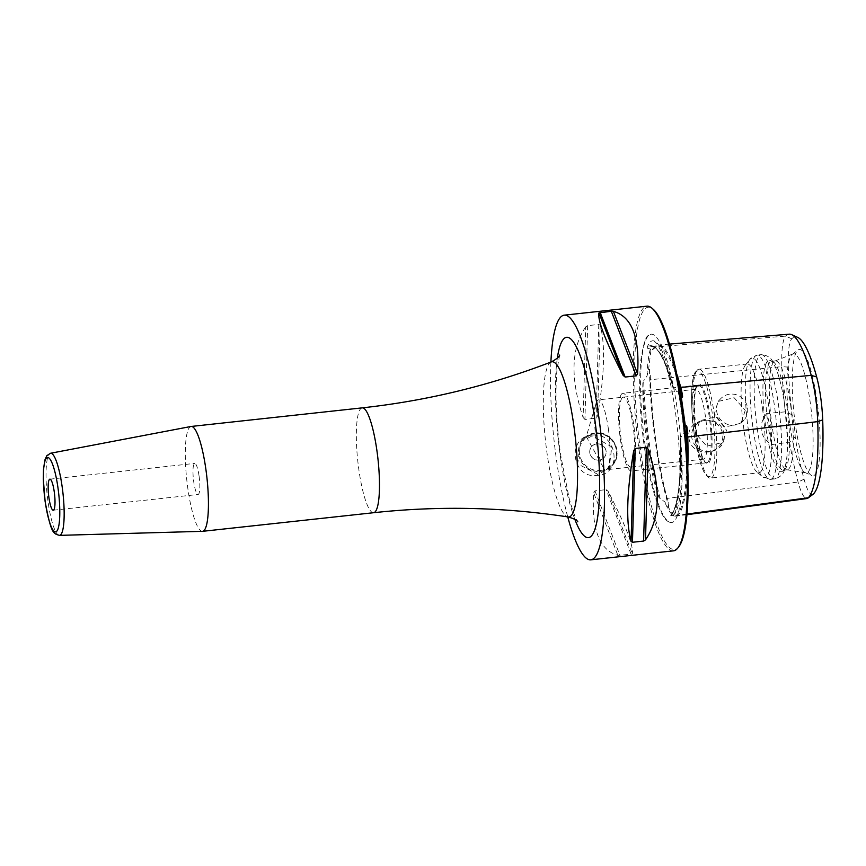 <?xml version="1.0" encoding="UTF-8"?>
<svg xmlns="http://www.w3.org/2000/svg" width="866" height="866" viewBox="0 0 866 866"><rect width="100%" height="100%" fill="white"/><g stroke="black" fill="none" stroke-linecap="round" stroke-linejoin="round"><path stroke-width="0.65" stroke-dasharray="4.33 3.25" d="M660.217 498.643L658.929 497.441A88.029 16.919 83.8 0 1 647.054 444.171A88.029 16.919 83.8 0 1 642.832 382.826L643.665 380.824A120.764 23.209 -96.2 0 0 660.217 498.643L664.698 501.793L674.192 516.277L672.438 514.815A88.841 17.071 83.8 0 1 664.698 501.793M647.66 348.349L647.216 347.255A88.029 16.919 83.8 0 1 654.079 340.955A88.029 16.919 83.8 0 1 672.644 386.258L672.828 387.015C664.893 359.704 657.716 346.173 651.286 346.4A120.764 23.209 -96.2 0 0 647.66 348.349L650.344 349.009L650.907 350.578L651.849 350.492L654.436 347.039A121.37 23.328 -96.2 0 1 658.106 345.047A121.37 23.328 -96.2 0 1 676.671 373.733M670.728 515.584C678.013 506.339 681.163 480.955 680.178 439.452L680.221 440.166A88.029 16.919 83.8 0 1 673.044 515.324A88.029 16.919 83.8 0 1 670.901 515.8L671.139 515.389A120.764 23.209 -96.2 0 0 680.719 437.655L683.999 432.719L684.887 428.129M672.644 386.236L673.802 388.433A120.764 23.209 -96.2 0 0 651.286 346.4L657.402 345.891A120.612 23.176 -96.2 0 0 651.849 350.492M680.687 396.098L678.251 391.811L673.802 388.433M645.148 445.47A94.73 18.208 83.8 0 1 648.58 335.51A94.73 18.208 83.8 0 1 677.58 411.285A94.73 18.208 83.8 0 1 668.833 521.819A94.73 18.208 83.8 0 1 645.148 445.47M650.907 350.578L648.569 369.501L647.01 375.996L643.665 380.824M789.186 334.179A118.003 22.678 -96.2 0 0 785.614 336.116A47.305 9.093 -96.2 0 0 781.857 366.632L650.398 379.719L649.522 369.414L648.569 369.501M667.827 506.513L668.769 506.394L667.08 498.405A121.37 23.328 -96.2 0 1 650.398 379.719M680.719 437.655L680.221 440.199M680.221 440.166A121.543 23.36 -96.2 0 1 670.901 515.79L673.77 515.703A88.841 17.071 83.8 0 1 672.438 514.815L674.181 516.266M686.933 514.696L674.192 516.277M676.541 516.093L678.078 515.259A121.37 23.328 -96.2 0 0 687.777 468.116M813.217 494.161A43.917 8.444 83.8 0 1 804.059 479.212A114.626 22.029 83.8 0 1 795.205 436.929A23.436 4.503 -96.2 0 0 792.087 414.76A114.626 22.029 83.8 0 1 788.309 367.13A43.917 8.444 83.8 0 1 791.795 338.801A114.626 22.029 83.8 0 1 797.716 337.394M795.313 424.091A63.532 12.211 83.8 0 1 797.987 350.026A63.532 12.211 83.8 0 1 817.06 401.164A63.532 12.211 83.8 0 1 811.637 475.531A63.532 12.211 83.8 0 1 795.313 424.091M771.065 444.68A23.436 4.503 -96.2 0 0 766.681 413.483C757.999 425.271 759.46 435.663 771.065 444.68L789.565 442.136L795.205 436.929M792.087 414.76L785.3 411.848L766.681 413.483M788.309 367.13L781.857 366.632A118.003 22.678 -96.2 0 0 785.3 411.848M789.565 442.136A118.003 22.678 -96.2 0 0 798.073 482.016A47.305 9.093 -96.2 0 0 806.993 498.524M688.957 438.272C691.837 459.684 728.241 454.531 723.9 434.331C722.222 413.093 685.504 416.871 688.957 438.272M718.693 446.78A15.826 15.328 -136.5 0 0 722.645 434.212A15.826 15.328 43.5 0 0 695.734 425A15.826 15.328 43.5 0 0 691.782 437.568A15.826 15.328 -136.5 0 0 718.693 446.78L722.774 442.472L726.498 430.153L716.085 416.806L699.825 420.692L695.625 433.509L706.721 446.174L722.774 442.472M745.236 410.397L741.047 423.214L724.788 427.111L714.374 413.753L718.087 401.445L734.152 397.732L745.236 410.397M747.575 407.94A15.826 15.328 -136.5 0 1 727.505 424.329A15.826 15.328 -136.5 0 1 716.702 411.296A15.826 15.328 43.5 0 1 736.771 394.918A15.826 15.328 43.5 0 1 747.575 407.94M762.491 408.525A54.742 10.522 83.8 0 1 759.038 472.814A54.742 10.522 83.8 0 1 756.873 471.992A54.742 10.522 83.8 0 1 743.742 428.28A54.742 10.522 83.8 0 1 745.269 365.257A54.742 10.522 83.8 0 1 747.196 363.98A54.742 10.522 83.8 0 1 762.491 408.525M790.69 405.461A54.742 10.522 83.8 0 1 787.237 469.751A54.742 10.522 83.8 0 1 786.674 469.74A54.742 10.522 83.8 0 1 771.952 425.206A54.742 10.522 83.8 0 1 774.864 361.057A54.742 10.522 83.8 0 1 775.406 360.916A54.742 10.522 83.8 0 1 790.69 405.461M786.88 405.873A54.742 10.522 83.8 0 1 784.574 469.686A54.742 10.522 83.8 0 1 783.427 470.162A54.742 10.522 83.8 0 1 768.142 425.628A54.742 10.522 83.8 0 1 771.595 361.328A54.742 10.522 83.8 0 1 772.808 361.555A54.742 10.522 83.8 0 1 786.88 405.873M710.142 416.6A40.042 7.697 -96.2 0 0 697.152 385.543A40.042 7.697 -96.2 0 0 696.426 431.041A40.042 7.697 -96.2 0 0 705.519 462.52A40.042 7.697 -96.2 0 0 710.142 416.6M701.59 458.201A35.16 6.755 83.8 0 0 703.43 459.164A35.16 6.755 83.8 0 0 705.649 417.877A35.16 6.755 -96.2 0 0 695.831 389.267A35.16 6.755 -96.2 0 0 694.24 390.609A35.16 6.755 -96.2 0 0 693.612 430.564A35.16 6.755 83.8 0 0 701.59 458.201L705.519 462.52M608.311 428.464A35.16 6.755 83.8 0 1 606.092 469.751A35.16 6.755 83.8 0 1 602.92 466.828A35.16 6.755 83.8 0 1 596.273 441.14A35.16 6.755 -96.2 0 1 596.024 403.394A35.16 6.755 -96.2 0 1 598.493 399.854A35.16 6.755 -96.2 0 1 608.311 428.464M805.131 472.576A59.862 11.507 -96.2 0 1 789.749 424.102A59.862 11.507 83.8 0 1 792.271 354.313A59.862 11.507 83.8 0 1 792.931 353.934A59.862 11.507 83.8 0 1 810.24 402.506A59.862 11.507 -96.2 0 1 805.856 472.804A59.862 11.507 -96.2 0 1 805.131 472.576L811.637 475.531M765.62 426.115A56.095 10.782 83.8 0 1 770.404 360.462A56.095 10.782 83.8 0 1 784.823 405.883A56.095 10.782 -96.2 0 1 782.453 471.266A56.095 10.782 -96.2 0 1 765.62 426.115M678.847 546.706A121.879 23.425 83.8 0 1 678.11 547.561A121.879 23.425 83.8 0 1 640.504 450.363A121.879 23.425 83.8 0 1 644.618 309.194A121.879 23.425 83.8 0 1 652.996 309.065M673.521 550.83A123.048 23.642 83.8 0 1 637.863 440.924A123.048 23.642 83.8 0 1 643.308 308.177A123.048 23.642 83.8 0 1 646.913 306.174M550.895 362.064A123.048 23.642 -96.2 0 0 567.739 516.894M631.097 554.24L632.31 553.785C633.793 546.381 625.739 525.565 608.149 491.347L606.103 489.658L631.097 554.24L617.869 555.355C599.434 550.116 591.37 529.299 593.708 492.916L617.869 555.355M593.708 492.916L594.964 490.87L606.103 489.658M583.11 417.52L584.929 419.447L596.068 418.235L597.551 415.951C604.533 374.664 605.41 344.43 600.192 325.259L598.796 324.436L587.657 325.638L585.752 326.828L583.11 417.52C570.164 378.399 571.051 348.164 585.752 326.828M592.041 435.165C565.953 436.745 571.982 479.948 597.681 475.315C623.141 474.406 617.101 431.203 592.041 435.165L592.301 435.912L580.642 441.725L577.676 463.895L597.692 474.287L609.112 468.733L611.797 446.856L592.301 435.912M202.406 531.323A52.739 10.132 -96.2 0 1 187.835 488.402A52.739 10.132 83.8 0 1 191.007 426.483M199.083 476.116A15.62 2.999 83.8 0 1 198.097 494.475A15.62 2.999 83.8 0 1 193.735 481.756A15.62 2.999 -96.2 0 1 194.72 463.407A15.62 2.999 -96.2 0 1 199.083 476.116M596.771 443.912A8.303 8.043 -136.5 0 1 603.927 457.746A8.303 8.043 -136.5 0 1 590.666 455.592A8.303 8.043 -136.5 0 1 596.771 443.912M591.954 446.239A8.303 8.043 43.5 0 1 596.836 443.836A8.303 8.043 -136.5 0 1 604.003 457.67A8.303 8.043 -136.5 0 1 599.12 460.073A8.303 8.043 43.5 0 1 591.954 446.239L591.889 446.315M621.691 393.911A39.067 7.502 -96.2 0 0 619.969 436.053A39.067 7.502 -96.2 0 0 631.282 470.942A39.067 7.502 -96.2 0 0 632.429 470.303A39.067 7.502 -96.2 0 0 634.161 428.161A39.067 7.502 -96.2 0 0 622.838 393.272A39.067 7.502 -96.2 0 0 621.691 393.911M622.232 397.732A35.16 6.755 -96.2 0 0 621.041 438.456A35.16 6.755 -96.2 0 0 631.899 466.493A35.16 6.755 -96.2 0 0 633.078 425.769A35.16 6.755 -96.2 0 0 622.232 397.732M707.923 462.098A39.067 7.502 83.8 0 1 706.775 462.736A39.067 7.502 83.8 0 1 695.863 430.943A39.067 7.502 83.8 0 1 697.184 385.706A39.067 7.502 83.8 0 1 698.332 385.067A39.067 7.502 83.8 0 1 709.243 416.849A39.067 7.502 83.8 0 1 707.923 462.098M642.832 382.837A121.543 23.36 -96.2 0 0 658.939 497.452M672.644 386.268A121.543 23.36 -96.2 0 0 647.216 347.266M683.999 432.719A88.841 17.071 83.8 0 0 681.553 411.805A88.841 17.071 -96.2 0 0 678.251 391.811M650.344 349.009A88.841 17.071 -96.2 0 0 647.01 375.996M678.338 382.339A120.612 23.176 -96.2 0 0 657.402 345.891L652.802 349.507M649.522 369.414A120.612 23.176 -96.2 0 0 668.769 506.394M675.134 516.147A120.612 23.176 -96.2 0 0 687.084 454.336M686.987 514.068L678.078 515.259M804.059 479.212L798.073 482.016L667.08 498.405M791.795 338.801L785.614 336.116L654.436 347.039M714.179 413.775A54.742 10.522 83.8 0 1 710.726 478.075A54.742 10.522 83.8 0 1 695.441 433.53A54.742 10.522 83.8 0 1 698.894 369.241A54.742 10.522 83.8 0 1 714.179 413.775M745.269 365.257L749.869 359.303A60.274 11.583 83.8 0 0 748.202 428.692A60.274 11.583 -96.2 0 0 762.654 476.82A60.274 11.583 -96.2 0 0 768.835 406.944A60.274 11.583 83.8 0 0 749.869 359.303L757.014 355.103A62.504 12.016 83.8 0 1 774.464 405.97A62.504 12.016 -96.2 0 1 770.524 479.374L762.654 476.82L756.873 471.992M694.186 433.411A53.172 10.219 83.8 0 1 695.972 371.817A53.172 10.219 83.8 0 1 712.382 414.229A53.172 10.219 83.8 0 1 710.596 475.813A53.172 10.219 83.8 0 1 694.186 433.411M757.187 428.075A62.504 12.016 -96.2 0 0 774.637 478.93A62.504 12.016 -96.2 0 0 778.577 405.515A62.504 12.016 83.8 0 0 761.127 354.659C767.157 355.125 771.141 357.669 773.089 362.269L776.466 369.533C779.93 378.897 782.712 390.999 784.823 405.829L787.54 440.697C787.4 455.884 786.447 465.323 784.672 468.982C783.795 473.821 780.461 477.134 774.637 478.93L770.524 479.374A62.504 12.016 -96.2 0 1 753.074 428.518A62.504 12.016 83.8 0 1 757.014 355.103L761.127 354.659A62.504 12.016 83.8 0 0 757.187 428.075M594.964 490.87L619.959 555.452M608.149 491.347L632.31 553.785M598.796 324.436L596.068 418.235M587.657 325.638L584.929 419.447M600.192 325.259L597.551 415.951M557.336 358.08A100.748 19.355 -96.2 0 0 560.27 455.668A100.748 19.355 -96.2 0 0 574.883 519.394M551.241 361.934A78.07 15.003 -96.2 0 0 547.063 453.438A78.07 15.003 -96.2 0 0 568.096 516.948M362.205 407.864A52.739 10.132 -96.2 0 0 358.881 469.805A52.739 10.132 -96.2 0 0 373.603 512.715M59.44 535.372A41.297 7.935 83.8 0 1 48.031 501.76A41.297 7.935 83.8 0 1 50.509 453.264M597.681 475.315L597.692 474.287M595.083 432.989A19.615 19.009 43.5 0 0 583.543 438.661A19.615 19.009 43.5 0 0 580.664 460.593A19.615 19.009 43.5 0 0 600.474 471.353A19.615 19.009 43.5 0 0 612.013 465.67A19.615 19.009 43.5 0 0 614.892 443.738A19.615 19.009 43.5 0 0 595.083 432.989M600.495 470.455A18.835 18.251 43.5 0 0 616.289 450.028A18.835 18.251 43.5 0 0 595.321 433.606A18.835 18.251 43.5 0 0 579.527 454.022A18.835 18.251 43.5 0 0 600.495 470.455M654.079 340.955L656.46 343.196C658.95 346.443 661.613 352.332 664.438 360.873C668.866 374.599 672.546 391.692 675.458 412.151C679.734 443.879 680.871 471.039 678.879 493.642C674.354 523.021 672.59 512.997 673.044 515.324M648.58 335.51C645.863 335.813 643.254 344.3 640.732 360.97C638.567 384.417 639.682 412.487 644.098 445.2C650.561 490.394 661.245 519.362 668.833 521.819M650.269 375.13C651.957 422.186 657.933 464.62 668.227 502.432M669.472 344.105L658.106 345.047M741.047 423.214L743.613 420.508M747.196 363.98L698.894 369.241C690.224 370.291 690.083 401.921 694.164 433.465C696.838 451.89 700.302 465.118 704.556 473.15C708.139 477.642 710.196 479.288 710.726 478.075L759.038 472.814M783.427 470.162L787.237 469.751M771.595 361.328L775.406 360.916M695.734 425L699.825 420.692M718.087 401.445L720.664 398.728M694.24 390.609L697.152 385.543M703.43 459.164L606.092 469.751M695.831 389.267L598.493 399.854M602.92 466.828L586.293 436.54L596.024 403.394M774.864 361.057L792.931 353.934M786.674 469.74L805.856 472.804M792.271 354.313L797.987 350.026M772.808 361.555L770.404 360.462M784.574 469.686L782.453 471.266M559.696 355.049L557.022 369.132C554.933 393.586 556.134 422.175 560.616 454.899L569.168 498.491C575.425 520.444 577.546 520.888 577.828 521.841M53.27 510.226L198.097 494.475M49.892 479.158L194.72 463.407M580.642 441.725L583.543 438.661L595.104 432.968C612.251 430.121 624.548 453.892 612.013 465.67L609.112 468.733M706.775 462.736L631.282 470.942M698.332 385.067L622.838 393.272"/><path stroke-width="1.3" d="M686.933 514.696L806.993 498.524A47.305 9.093 -96.2 0 0 807.935 498.112A47.305 9.093 -96.2 0 0 808.335 497.755A118.003 22.678 -96.2 0 0 817.721 421.623A47.305 9.093 -96.2 0 0 811.215 375.368L680.763 387.416C682.451 394.041 682.949 397.267 682.246 397.104L681.304 397.191L680.687 396.098M681.304 397.191L685.331 425.877L686.273 425.769C686.89 425.293 687.377 429.027 687.723 436.962L817.721 421.623L822.7 419.88A114.626 22.029 83.8 0 1 813.585 493.826A43.917 8.444 83.8 0 1 813.217 494.161L807.935 498.112M684.887 428.129L685.331 425.877M687.777 468.116A121.37 23.328 -96.2 0 0 687.723 436.962M816.66 376.926L811.215 375.368A118.003 22.678 -96.2 0 0 791.708 334.666L797.716 337.394A114.626 22.029 83.8 0 1 816.66 376.926A43.917 8.444 83.8 0 1 822.7 419.88M680.763 387.416A121.37 23.328 -96.2 0 0 676.671 373.733M791.708 334.666A118.003 22.678 -96.2 0 0 789.186 334.179L669.472 344.105M651.773 308.036L652.996 309.065A121.879 23.425 83.8 0 1 684.649 425.845A121.879 23.425 83.8 0 1 678.847 546.706L677.872 547.962A123.048 23.642 83.8 0 1 677.125 548.827A123.048 23.642 83.8 0 1 673.521 550.83L590.818 559.826A123.048 23.642 -96.2 0 0 594.433 557.823A123.048 23.642 83.8 0 0 599.878 425.076A123.048 23.642 83.8 0 0 564.221 315.17L646.913 306.174A123.048 23.642 83.8 0 1 651.773 308.036A123.048 23.642 83.8 0 1 683.729 425.942A123.048 23.642 83.8 0 1 677.872 547.962M550.895 362.064A123.048 23.642 -96.2 0 1 560.605 317.173A123.048 23.642 83.8 0 1 564.221 315.17M611.299 311.251L613.388 311.349C631.834 316.588 639.887 337.404 637.549 373.787L636.293 375.833L611.299 311.251L598.947 312.918C597.464 320.323 605.518 341.139 623.109 375.357L598.947 312.918M623.109 375.357L625.155 377.046L636.293 375.833M643.6 541.066L632.461 542.278L631.065 541.445L633.706 450.753L635.189 448.469L646.328 447.257L648.147 449.183C661.094 488.305 660.217 518.539 645.506 539.875L643.6 541.066L646.328 447.257M633.706 450.753C626.724 492.04 625.847 522.274 631.065 541.445M567.739 516.894A123.048 23.642 -96.2 0 0 590.818 559.826M191.007 426.483A52.739 10.132 83.8 0 1 191.159 426.462A52.739 10.132 83.8 0 1 205.891 469.372A52.739 10.132 -96.2 0 1 202.557 531.323A52.739 10.132 -96.2 0 1 202.406 531.323L59.44 535.372A41.297 7.935 83.8 0 0 62.168 486.854A41.297 7.935 83.8 0 0 50.509 453.264L191.007 426.483M54.255 491.866A15.62 2.999 83.8 0 1 53.27 510.226A15.62 2.999 83.8 0 1 48.907 497.506A15.62 2.999 83.8 0 1 49.892 479.158A15.62 2.999 83.8 0 1 54.255 491.866M682.246 397.104A120.612 23.176 -96.2 0 0 678.338 382.339M687.084 454.336A120.612 23.176 -96.2 0 0 686.273 425.769M813.585 493.826L808.335 497.755L686.987 514.068M625.155 377.046L600.16 312.464M637.549 373.787L613.388 311.349M632.461 542.278L635.189 448.469M645.506 539.875L648.147 449.183M574.883 519.394A100.748 19.355 -96.2 0 0 596.847 521.852A100.748 19.355 -96.2 0 0 594.758 419.317A100.748 19.355 -96.2 0 0 557.336 358.08M577.828 521.841C577.157 520.26 573.909 518.626 568.096 516.948A78.07 15.003 -96.2 0 0 573.79 425.271A78.07 15.003 -96.2 0 0 551.241 361.934C556.275 359.271 559.1 356.976 559.696 355.049M568.096 516.948C503.547 507.097 438.716 505.679 373.603 512.715A52.739 10.132 -96.2 0 0 376.937 450.775A52.739 10.132 -96.2 0 0 362.205 407.864L191.159 426.462M57.99 487.937A37.411 7.188 83.8 0 1 56.723 531.269A37.411 7.188 83.8 0 1 45.184 501.436A37.411 7.188 83.8 0 1 46.439 458.114A37.411 7.188 83.8 0 1 57.99 487.937M551.241 361.934C490.318 385.424 427.306 400.741 362.205 407.864M373.603 512.715L202.557 531.323M50.509 453.264L46.872 455.657L45.075 459.435L43.495 469.437L43.3 479.06L45.129 501.566C51.289 534.744 53.53 533.456 59.44 535.372"/></g></svg>
